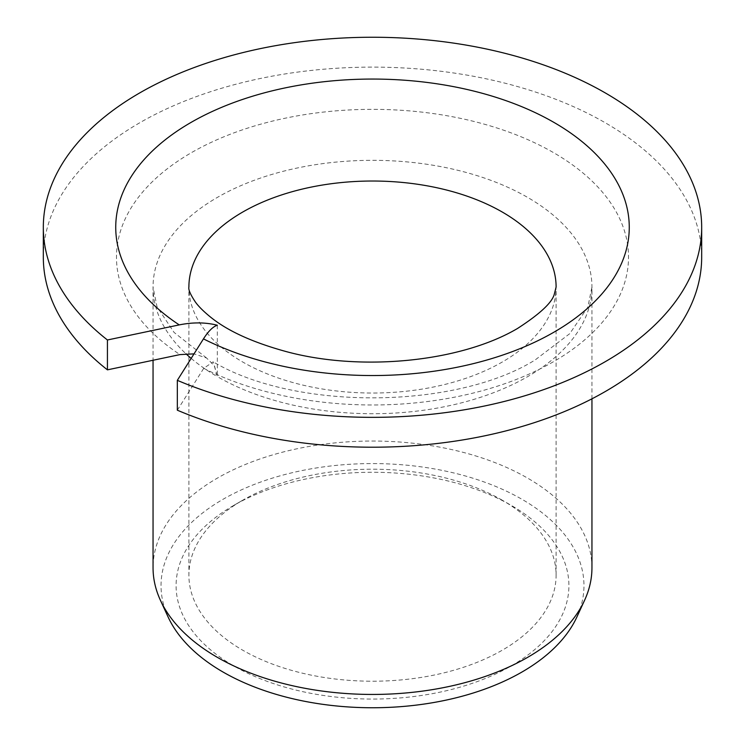 <?xml version="1.0" encoding="UTF-8"?>
<svg xmlns="http://www.w3.org/2000/svg" width="745" height="745" viewBox="0 0 745 745"><rect width="100%" height="100%" fill="white"/><g stroke="black" fill="none" stroke-linecap="round" stroke-linejoin="round"><path stroke-width="0.56" stroke-dasharray="3.73 2.79" d="M217.326 325.239L217.326 376.616L214.458 365.814L206.561 357.991L194.007 353.875M43.322 257.165A329.178 190.05 180 0 1 372.5 67.115A329.178 190.05 180 0 1 701.678 257.165M177.329 410.197L203.73 368.319L213.2 361.819L217.326 376.616A219.449 126.697 0 0 0 527.674 376.616A219.449 126.697 180 0 0 591.949 287.03L587.833 307.126L569.776 333.63L535.255 359.872C455.567 409.62 295.113 410.728 213.2 361.819M591.949 567.746A219.449 126.697 180 0 0 456.48 450.688A219.449 126.697 180 0 0 217.326 478.15A219.449 126.697 0 0 0 153.051 567.746M168.156 617.083A211.468 122.087 0 0 1 222.969 499.336A211.468 122.087 180 0 1 478.094 479.882A211.468 122.087 180 0 1 576.844 617.083M502.335 500.258A183.605 106.004 180 0 0 242.674 500.249L233.613 505.482A196.41 113.398 0 0 0 233.623 665.844A196.41 113.398 0 0 0 511.387 665.844A196.41 113.398 180 0 0 511.387 505.482A196.41 113.398 180 0 0 233.613 505.482L242.674 500.249A183.605 106.004 0 0 0 242.665 500.258A183.605 106.004 0 0 0 188.895 575.214A183.605 106.004 0 0 0 302.237 673.145A183.605 106.004 0 0 0 502.326 650.171A183.605 106.004 180 0 0 556.105 575.214A183.605 106.004 180 0 0 502.335 500.258L511.387 505.482M556.105 575.214L556.105 287.03A183.605 106.004 180 0 1 502.326 361.986A183.605 106.004 0 0 1 302.237 384.96A183.605 106.004 0 0 1 188.895 287.03L188.895 575.214M203.73 368.319A256.029 147.817 0 0 0 553.535 361.679A256.029 147.817 0 0 0 557.456 154.951A256.029 147.817 0 0 0 199.558 148.171A256.029 147.817 0 0 0 179.973 354.601M591.949 398.817L591.949 287.03A219.449 126.697 180 0 0 456.48 169.972A219.449 126.697 180 0 0 217.326 197.434A219.449 126.697 0 0 0 153.051 287.03A219.449 126.697 0 0 0 185.933 353.735M191.167 358.382A219.449 126.697 0 0 0 217.326 376.616M206.561 357.991L174.051 332.4L157.027 306.782L153.051 287.03L153.051 360.254"/><path stroke-width="1.12" d="M217.326 325.239C213.061 326.561 208.442 331.115 203.459 338.882A256.755 148.236 0 0 0 554.057 332.121A256.755 148.236 180 0 0 554.057 122.478A256.755 148.236 180 0 0 190.944 122.478A256.755 148.236 0 0 0 179.238 324.894C192.918 322.147 205.62 322.268 217.326 325.239M179.238 324.894L107.429 339.981L107.429 369.846A329.178 190.05 180 0 1 43.322 257.165L43.322 227.3A329.178 190.05 0 0 0 107.429 339.981M194.007 353.875L179.973 354.601L107.429 369.846M203.459 338.882L177.329 380.341A329.178 190.05 0 0 0 521.006 396.908A329.178 190.05 0 0 0 701.678 227.3A329.178 190.05 0 0 0 372.5 37.25A329.178 190.05 0 0 0 43.322 227.3M177.329 380.341L177.329 410.197A329.178 190.05 180 0 0 521.006 426.773A329.178 190.05 180 0 0 701.678 257.165L701.678 227.3M153.051 360.254L153.051 567.746A219.449 126.697 0 0 0 160.445 600.349A219.449 126.697 0 0 0 315.545 690.103A219.449 126.697 0 0 0 527.674 657.332A219.449 126.697 180 0 0 584.555 600.349A219.449 126.697 180 0 0 591.949 567.746L591.949 398.817M584.555 600.349L576.844 617.083A211.468 122.087 180 0 1 522.031 671.99A211.468 122.087 0 0 1 317.612 703.569A211.468 122.087 0 0 1 168.156 617.083L160.445 600.349M242.674 212.074A183.605 106.004 180 0 1 442.763 189.09A183.605 106.004 180 0 1 556.105 287.03L554.243 294.405C551.905 302.787 539.65 314.148 517.477 328.498C460.056 362.349 360.096 371.736 285.996 351.528C252.499 342.337 227.216 330.761 210.146 316.774C203.45 311.308 198.515 306.372 195.358 301.976C190.403 294.545 188.252 289.563 188.895 287.03A183.605 106.004 0 0 1 242.674 212.074M185.933 353.735A219.449 126.697 0 0 0 191.167 358.382"/></g></svg>
